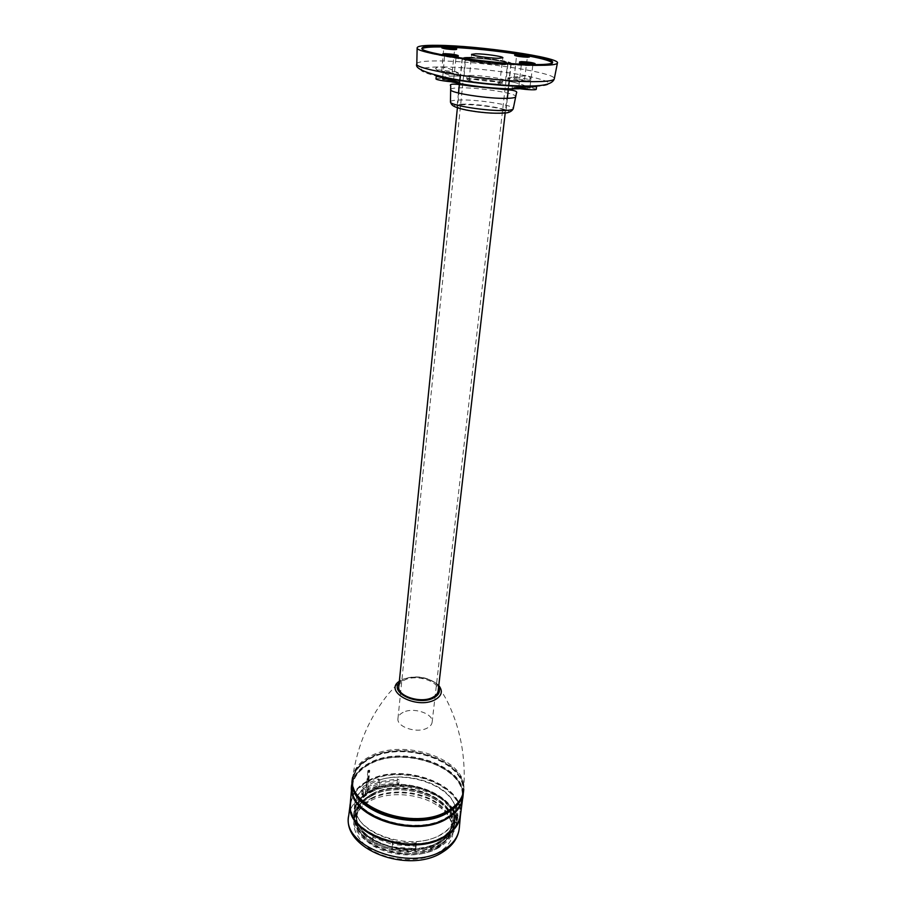 <?xml version="1.0" encoding="UTF-8"?>
<svg xmlns="http://www.w3.org/2000/svg" width="906" height="906" viewBox="0 0 906 906"><rect width="100%" height="100%" fill="white"/><g stroke="black" fill="none" stroke-linecap="round" stroke-linejoin="round"><path stroke-width="0.68" stroke-dasharray="4.53 3.4" d="M363.578 791.878L362.241 790.893L369.648 786L378.606 782.365L378.255 785.989L379.591 786.94L379.942 783.328L370.95 786.952L363.578 791.878L363.238 795.525L370.599 790.587L379.591 786.94M362.241 790.893L361.902 794.551L369.297 789.636L378.255 785.989M363.238 795.525L361.902 794.551M454.699 822.354L453.351 811.787L453.815 808.129L455.174 818.662L453.77 826.351L454.586 823.271C453.51 830.825 448.787 837.167 440.407 842.286C410.52 862.002 349.15 839.907 354.325 812.376C355.367 803.701 360.769 796.736 370.52 791.493C401.199 773.724 459.625 794.947 454.586 823.271M371.256 783.611C402.015 765.978 460.633 787.133 455.605 815.275C454.54 822.795 449.806 829.092 441.403 834.177C411.449 853.758 349.863 831.719 355.039 804.358C356.081 795.728 361.483 788.809 371.256 783.611M415.661 848.65L416.092 844.879L392.513 843.135L392.117 846.917L415.661 848.65L415.65 850.032L392.06 848.299L392.117 846.917M371.301 792.059C390.056 782.138 420.905 784.505 438.968 797.178C457.281 809.681 458.47 830.542 439.546 841.663C420.882 852.976 386.568 850.474 368.448 836.408C350.033 822.501 352.309 801.776 371.301 792.059M372.151 793.905C401.199 777.008 456.613 797.155 451.834 823.996C450.814 831.187 446.33 837.212 438.345 842.082C410.01 860.734 351.947 839.805 356.862 813.679C357.847 805.468 362.944 798.877 372.151 793.905M371.97 795.774C401.007 778.843 456.375 799.013 451.584 825.887C450.576 833.09 446.08 839.126 438.108 844.007C409.784 862.693 351.777 841.742 356.692 815.581C357.677 807.359 362.774 800.757 371.97 795.774M370.837 794.947C400.928 777.45 458.243 798.322 453.283 826.17C452.23 833.611 447.587 839.862 439.353 844.902C410.033 864.301 349.886 842.591 354.971 815.491C356.001 806.963 361.29 800.111 370.837 794.947M370.724 796.159C400.803 778.628 458.085 799.511 453.125 827.393C452.071 834.845 447.428 841.096 439.195 846.147C409.886 865.558 349.784 843.837 354.869 816.725C355.888 808.186 361.177 801.323 370.724 796.159M371.619 798.095C389.852 788.367 419.897 790.655 437.462 803.056C455.265 815.298 456.364 835.717 437.938 846.578C419.795 857.642 386.466 855.219 368.855 841.481C350.962 827.914 353.136 807.631 371.619 798.095M357.326 823.01C352.479 816.872 350.328 810.587 350.849 804.166C351.97 794.766 357.859 787.257 368.493 781.618C401.822 762.614 465.186 785.468 459.75 816C458.878 822.388 455.424 828.05 449.376 833.01M368.561 780.881C401.902 761.901 465.276 784.743 459.84 815.264C458.696 823.339 453.6 830.134 444.552 835.626C412.151 856.906 345.299 833.022 350.905 803.429C352.038 794.03 357.915 786.521 368.561 780.881M350.294 803.395C351.392 794.109 357.134 786.623 367.508 780.938L366.964 780.474L368.164 779.851L368.833 780.259C402.774 761.629 465.888 784.766 460.452 815.366M351.721 788.741L351.8 786.182C352.921 776.804 358.901 769.307 369.739 763.713C403.623 744.845 468.119 767.778 462.683 798.231L462.196 800.745M368.833 780.259L369.739 770.496L369.07 770.836L368.414 771.176L367.508 780.938M352.491 785.332C353.6 776.068 359.512 768.662 370.226 763.135C403.736 744.483 467.564 767.155 462.185 797.246C461.052 805.219 455.933 811.912 446.851 817.314C414.269 838.254 346.885 814.517 352.491 785.332L352.411 786.204C353.533 776.94 359.433 769.534 370.146 763.996C403.646 745.332 467.462 768.005 462.071 798.118C461.222 804.403 457.768 809.987 451.709 814.856M351.902 783.962C353.499 775.151 359.444 768.084 369.739 762.795C403.079 744.302 466.499 765.966 463.045 796.046M352.309 782.693L352.536 779.081C354.121 770.327 360.044 763.328 370.328 758.073C403.589 739.738 466.907 761.289 463.476 791.131L462.932 794.709M364.824 804.166C356.352 796.725 352.423 788.82 353.034 780.428C354.144 771.221 360.044 763.86 370.747 758.367C404.235 739.851 468.062 762.422 462.706 792.342C461.573 800.27 456.465 806.918 447.383 812.286L446.103 812.988M370.814 757.688C404.314 739.183 468.153 761.753 462.796 791.651C461.664 799.568 456.556 806.215 447.473 811.583C414.914 832.365 347.508 808.73 353.091 779.726C354.201 770.53 360.112 763.18 370.814 757.688M352.513 778.39C354.099 769.624 360.033 762.614 370.328 757.348C403.657 739.013 467.088 760.576 463.657 790.462M398.799 686.68C399.161 683.894 401.154 681.64 404.778 679.942C416.601 673.951 439.942 681.55 438.142 690.961M468.991 57.678C482.785 57.588 511.992 61.857 510.916 63.85L504.721 64.745C491.086 64.915 461.018 60.509 462.388 58.573C462.547 57.973 464.755 57.678 468.991 57.678M470.407 57.961L464.348 58.777C463.102 60.566 490.712 64.609 503.249 64.451L508.957 63.624C509.953 61.801 483.068 57.871 470.407 57.961M470.44 57.554C483.113 57.474 510.01 61.404 509.002 63.216L503.306 64.032C490.758 64.19 463.136 60.147 464.382 58.369L470.44 57.554M468.866 57.237C482.773 57.157 512.23 61.449 511.199 63.454C511.086 64.043 509.002 64.337 504.959 64.36C491.165 64.541 460.746 60.079 462.185 58.131C462.366 57.531 464.597 57.225 468.866 57.237M499.614 112.944C485.809 113.714 455.548 108.867 457.054 106.183C457.258 105.368 459.501 104.881 463.77 104.722C477.689 104.088 506.998 108.754 505.888 111.495C505.752 112.287 503.657 112.763 499.614 112.944M514.302 82.423L509.263 81.37L507.745 79.468L510.803 77.361C517.133 77.214 531.222 79.343 530.644 80.374L514.302 82.423C527.315 85.526 529.195 87.622 519.965 88.697M456.884 75.991L452.207 76.036L435.571 70.464L438.844 69.955L455.99 71.857L458.176 74.745L456.884 75.991C473.883 76.342 491.335 78.131 509.263 81.37M438.674 76.648C415.242 70.827 415.027 67.588 437.994 66.931L440.463 66.931C446.398 67.508 451.573 69.15 455.99 71.857L458.368 72.876L455.186 73.386L440.271 71.97C437.304 70.408 435.809 69.116 435.797 68.086L435.571 70.464M436.001 78.811L440.792 78.222L436.239 76.353M525.695 75.708L507.938 77.848C510.463 79.298 516.714 80.294 526.68 80.861L530.916 78.199L528.334 76.251L525.695 75.708C501.437 70.883 463.136 66.919 440.463 66.931M437.994 66.931L435.797 68.086M459.863 83.148L460.044 81.347C457.564 79.819 451.143 78.777 440.792 78.222L451.516 81.755M536.59 86.614L530.678 87.452L536.261 89.241M519.761 88.663L530.678 87.452C520.757 85.923 514.631 85.628 512.309 86.557L515.118 87.769M552.32 62.865L552.49 63.409C552.196 64.847 546.964 65.594 536.816 65.651C500.576 66.183 417.564 54.133 421.868 49.218L422.151 48.731M453.396 56.852L442.626 55.017L444.835 54.734C451.686 55.062 456.126 55.708 458.153 56.659M519.455 62.933L521.369 62.65C528.232 62.978 532.762 63.647 534.936 64.654L525.65 64.349M441.924 46.987L452.32 47.338M518.005 54.19L529.466 56.161M514.687 55.379L516.511 55.153C523.022 55.481 527.303 56.104 529.364 57.01M441.834 47.859L443.94 47.61C450.429 47.95 454.642 48.55 456.567 49.422M495.707 83.986C487.145 84.235 468.447 81.393 469.206 79.977L473.317 79.252C482.003 79.037 500.474 81.857 499.659 83.284L495.707 83.986M450.724 72.446L441.743 71.11L450.724 72.446M528.436 88.754C523.555 88.584 520.338 88.086 518.787 87.282L528.436 88.754M523.215 79.909L514.087 78.528L523.215 79.909M497.575 84.371C486.658 84.179 477.043 83.012 468.708 80.861C465.378 79.671 466.318 79.003 471.516 78.867C484.438 78.55 510.406 83.409 499.953 84.258L497.575 84.371M469.693 75.402C481.505 75.153 506.533 78.935 505.457 80.849L500.135 81.767C491.199 81.993 472.286 79.683 466.375 77.667L464.065 76.353L469.693 75.402M471.335 58.143C483.306 58.063 508.73 61.789 507.666 63.499L502.286 64.258C490.497 64.405 464.574 60.611 465.627 58.924L471.335 58.143M502.513 64.303C490.52 64.451 464.132 60.589 465.322 58.879L471.109 58.097C483.215 58.018 508.945 61.778 507.983 63.522L502.513 64.303M403.17 712.343C400.022 713.894 398.289 715.933 397.96 718.447C396.307 726.884 416.953 733.781 427.156 728.096C430.146 726.544 431.811 724.573 432.139 722.161C433.748 713.656 413.464 706.861 403.17 712.343M451.992 80.917L442.513 79.49L451.992 80.917M460.044 81.347L457.836 81.891M368.414 771.176L367.87 770.712L369.07 770.1L368.164 779.851M369.07 770.1L369.739 770.496M367.87 770.712L366.964 780.474M378.606 782.365L379.942 783.328M416.092 844.879L416.08 846.261L392.457 844.517L392.513 843.135M416.08 846.261L415.65 850.032M392.457 844.517L392.06 848.299M453.815 808.129L455.809 808.288L457.122 819.001L455.786 826.51L453.77 826.351M456.273 822.818L454.246 822.659M455.809 808.288L455.344 811.935L456.647 822.682L455.786 826.51M453.351 811.787L455.344 811.935M361.777 794.245L362.423 787.246L369.705 782.49L378.481 778.911L378.176 782.003L397.474 778.911L397.077 782.75C386.466 783.09 377.123 785.332 369.048 789.454L361.777 794.245L363.125 795.23L370.35 790.406C378.504 786.238 387.949 784.064 398.708 783.905L399.116 780.055L379.523 782.954L379.818 779.873C407.383 770.791 447.485 783.849 454.676 804.947L456.681 805.094L455.775 812.116L457.02 822.75C456.239 828.605 453.204 833.848 447.949 838.503L448.447 834.528L445.956 834.347L445.458 838.322C451.063 833.69 454.257 828.378 455.072 822.41L453.781 811.969L454.676 804.947M438.028 847.756C420.067 859.069 385.956 856.6 368.538 842.625C350.95 826.012 351.879 811.448 371.324 798.945C389.444 788.99 420.112 791.334 437.541 803.939C456.137 819.239 456.307 833.837 438.028 847.756M439.75 846.997C409.965 866.77 348.821 844.675 353.997 817.087C355.039 808.39 360.418 801.414 370.135 796.159C400.712 778.345 458.946 799.579 453.895 827.937C452.83 835.513 448.108 841.867 439.75 846.997M440.407 841.753C410.565 861.425 349.286 839.375 354.45 811.901C355.492 803.237 360.882 796.283 370.622 791.051C401.245 773.328 459.591 794.517 454.563 822.773C453.498 830.315 448.776 836.634 440.407 841.753M416.25 841.697L415.401 850.315C399.671 851.198 385.39 848.197 372.559 841.312L372.944 837.291L392.717 844.585L393.057 841.368L392.762 843.203L373.046 835.638L372.649 839.658C385.333 846.782 399.591 849.873 415.424 848.922L416.25 841.697C426.137 840.893 434.62 838.458 441.675 834.369C448.617 830.224 453.091 825.151 455.106 819.149L454.71 822.297C453.226 826.782 450.305 830.791 445.956 834.347M393.102 839.987C367.666 832.886 354.858 820.995 354.665 804.335C355.299 798.22 358.334 792.852 363.759 788.22L363.125 795.23M440.735 841.991C410.633 861.855 348.776 839.602 353.997 811.878C355.05 803.124 360.486 796.114 370.316 790.836C401.222 772.954 460.089 794.324 455.016 822.852C453.94 830.451 449.172 836.838 440.735 841.991M350.271 803.769L350.395 802.773C351.947 794.052 357.644 787.02 367.474 781.652L365.378 794.166L367.802 792.897L368.731 781.006C402.015 762.739 463.929 784.551 460.486 814.732L460.395 815.74M362.423 787.246L363.759 788.22M378.481 778.911L379.818 779.873M378.176 782.003L379.523 782.954M397.474 778.911L399.116 780.055M397.077 782.75L398.708 783.905M372.559 841.312L372.649 839.658M372.944 837.291L373.046 835.638M415.401 850.315L415.424 848.922M392.717 844.585L392.762 843.203M447.949 838.503L445.458 838.322M455.775 812.116L453.781 811.969M448.447 834.528C452.581 830.927 455.344 826.895 456.737 822.455L457.145 819.307L455.106 819.149M456.737 822.455L454.71 822.297M368.731 781.006L368.119 780.564L367.553 792.705L365.129 793.984L366.862 781.21L368.119 780.564M367.474 781.652L366.862 781.21M416.239 843.078L393.057 841.368M456.681 805.094L457.938 815.683L457.145 819.307M399.353 681.221L401.098 680.112L388.991 693.181C369.58 716.85 357.474 744.857 352.672 777.201L352.683 777.11C354.257 768.356 360.192 761.357 370.486 756.114C403.782 737.812 467.202 759.353 463.759 789.171L463.759 789.262C466.001 756.646 460.191 726.691 446.33 699.409L437.304 684.053L438.776 685.502M402.411 679.455C415.118 675.208 426.749 676.737 437.304 684.053C426.76 676.499 415.141 674.947 402.468 679.409L402.411 679.455M399.195 682.784L403.906 679.387C414.404 674.2 434.778 678.662 438.595 687.065M461.539 104.213C484.098 103.193 526.273 112.65 501.947 113.488C489.24 113.635 476.08 112.299 462.502 109.479C451.675 106.614 451.347 104.858 461.539 104.213M450.475 101.755C450.871 100.759 453.77 100.17 459.161 100C476.918 99.264 514.121 105.096 513.272 108.573M450.622 89.434C451.109 88.494 454.11 87.973 459.625 87.848C477.926 87.27 516.284 93.137 515.774 96.512M451.143 81.733C439.84 78.516 440.203 76.614 452.207 76.036M416.817 63.703C417.677 61.868 424.291 60.951 436.658 60.94C475.707 60.623 555.582 72.389 554.325 78.641M528.334 76.251C553.385 81.834 555.559 85.266 534.868 86.534M348.742 815.423C350.373 806.329 356.318 799.035 366.579 793.543C399.84 774.347 462.909 796.431 459.376 827.438M438.493 806.317C457.304 818.967 458.583 840.768 439.059 852.036C420.384 863.882 384.846 861.312 366.737 846.714C348.493 829.352 349.49 814.166 369.727 801.142C388.572 790.779 420.395 793.203 438.493 806.317M455.605 815.275L455.174 818.662M355.039 804.358L354.325 812.376M440.248 844.075C459.897 832.489 458.708 810.236 439.852 797.314C421.324 784.2 389.807 781.742 370.441 792.014C350.735 802.059 348.244 824.188 367.224 838.639C385.831 853.259 420.962 855.864 440.248 844.075M451.584 825.887L451.834 823.996C456.749 797.937 401.007 777.507 371.947 794.403C362.819 799.318 357.791 805.74 356.862 813.679L356.692 815.581M453.283 826.17L453.125 827.393M354.971 815.491L354.869 816.725M459.84 815.264L459.75 816M350.905 803.429L350.849 804.166M462.683 798.231L462.502 799.636M351.8 786.182L351.675 787.597M462.185 797.246L462.071 798.118M463.476 791.131L463.306 793.112M352.536 779.081L352.287 781.051M462.796 791.651L462.706 792.342M353.091 779.726L353.034 780.428M463.759 789.171L463.691 790.021M352.683 777.11L352.57 777.948M510.916 63.85L505.22 112.933M462.388 58.573L457.405 107.746M462.185 58.131L460.35 75.3M459.795 80.509L459.467 83.567M458.459 93.024L457.054 106.183M458.176 74.745L458.368 72.876M530.916 78.199L530.644 80.374M421.868 49.218L421.958 48.188M511.199 63.454L509.308 80.623M508.73 85.821L508.391 88.879M507.349 98.335L505.888 111.495M469.206 79.977L471.55 54.349M552.49 63.409L552.626 62.378M441.743 71.11L443.838 47.055M518.787 87.282L518.889 86.353M518.945 85.934L521.584 62.095M514.087 78.528L516.692 54.587M499.953 84.258L502.909 81.631M505.457 80.849L507.666 63.499M397.96 718.447L465.322 58.879M432.139 722.161L507.983 63.522M464.065 76.353L465.627 58.924M468.708 80.861L466.375 77.667M499.659 83.284L502.875 57.746M442.513 79.49L442.694 77.497M442.74 76.999L444.733 54.167M507.745 79.468L507.938 77.848M512.06 88.618L512.309 86.557M524.495 79.683L527.586 55.798M453.532 80.645L453.657 79.524M453.702 79.128L456.25 55.391M529.772 88.505L530.021 86.591M530.089 86.036L533.068 63.375M452.196 72.22L454.767 48.211M457.122 819.001L456.647 822.682M354.45 811.901L353.997 817.087M354.665 804.335L353.997 811.878M460.486 814.732L460.407 815.683M350.395 802.773L350.271 803.713M454.563 822.773L453.895 827.937M457.938 815.683L457.02 822.75"/><path stroke-width="1.36" d="M449.376 833.01L444.461 836.385C420.758 851.527 372.842 844.086 357.326 823.01M462.502 799.636L460.452 815.366C459.285 823.531 454.133 830.394 445.005 835.944C412.241 857.484 344.62 833.327 350.294 803.395L351.675 787.597M462.196 800.745C460.35 807.778 455.344 813.701 447.19 818.526C415.605 838.831 349.841 817.586 351.721 788.741M451.709 814.856L446.737 818.209C414.167 839.16 346.805 815.423 352.411 786.204M463.306 793.112L463.045 796.046C462.343 804.653 457.122 811.867 447.383 817.699C413.657 839.398 344.144 813.837 351.902 783.962L352.287 781.051M462.932 794.709C461.143 801.799 456.114 807.767 447.858 812.614C416.137 832.874 350.078 811.436 352.309 782.693M446.103 812.988C424.28 825.355 383.476 820.915 364.824 804.166M463.691 790.021L463.657 790.462C462.955 799.013 457.734 806.181 448.006 811.957C414.302 833.497 344.778 808.061 352.513 778.39L352.57 777.948M505.22 112.933L438.142 690.961C437.779 693.611 435.888 695.785 432.468 697.473C420.746 703.736 396.93 696.001 398.799 686.68L457.405 107.746M515.118 87.769L536.59 86.614L536.261 89.241C536.646 90.498 521.596 89.456 515.118 87.769L512.06 88.618L513.045 88.935L519.761 88.663M451.516 81.755L458.243 83.318L459.863 83.148L456.703 81.925C449.795 82.118 435.378 79.932 436.001 78.811L436.239 76.353L438.674 76.648L457.836 81.891M437.383 45.323C478.085 45.493 561.686 57.656 557.394 63.148C556.624 64.541 551.063 65.266 540.735 65.323C502.558 65.878 414.461 53.273 417.145 47.916C417.156 46.036 423.895 45.175 437.383 45.323M536.941 64.598C500.701 65.096 417.655 53.058 421.958 48.188C422.479 46.58 428.731 45.832 440.712 45.968C478.04 46.115 554.834 57.169 552.626 62.378C552.332 63.805 547.099 64.541 536.941 64.598M422.151 48.731C423.861 47.44 430.01 46.852 440.61 46.965L441.924 46.987M458.266 55.606L456.103 55.889C449.217 55.56 444.755 54.915 442.728 53.952L444.937 53.669C451.788 54.009 456.239 54.643 458.266 55.606L458.153 56.659L453.396 56.852M525.65 64.349L519.455 62.933L519.58 61.868L521.494 61.608C528.357 61.936 532.887 62.605 535.072 63.601L533.192 63.873C526.307 63.533 521.765 62.876 519.58 61.868M452.32 47.338C473.815 48.471 495.718 50.759 518.005 54.19M529.466 56.161C542.943 58.72 550.565 60.951 552.32 62.865M529.478 56.013L529.364 57.01L527.564 57.248C521.041 56.919 516.748 56.297 514.687 55.379L514.801 54.383L516.635 54.145C523.136 54.485 527.417 55.107 529.478 56.013L527.688 56.24C521.165 55.912 516.862 55.289 514.801 54.383M456.669 48.414L456.567 49.422L454.506 49.671C447.994 49.332 443.77 48.731 441.834 47.859L441.935 46.852L444.031 46.614C450.531 46.942 454.744 47.542 456.669 48.414L454.608 48.652C448.085 48.324 443.861 47.724 441.935 46.852M498.832 58.278L502.875 57.746C503.679 56.523 484.665 53.771 475.763 53.794L471.55 54.349C470.792 55.549 490.044 58.346 498.832 58.278M453.238 48.392L443.838 47.055L453.238 48.392M531.675 63.579L521.584 62.095L531.675 63.579M526.25 55.968L516.692 54.587L526.25 55.968M454.642 55.594L444.733 54.167L454.642 55.594M460.395 815.74C459.342 824.052 454.189 831.04 444.903 836.702C411.958 858.378 344.031 833.803 350.271 803.769M463.759 789.262C463.023 797.767 457.813 804.879 448.13 810.632C414.495 832.093 345.095 806.793 352.672 777.201M438.776 685.502C443.181 691.187 441.822 695.989 434.71 699.93C416.364 709.636 383.181 691.629 399.353 681.221M438.595 687.065C440.61 691.505 438.866 695.162 433.374 698.05C418.312 706.091 389.354 692.897 399.195 682.784M513.272 108.573L513.226 108.833C512.739 109.717 510.089 110.26 505.276 110.464C488.006 111.381 449.818 105.436 450.463 102.016L450.475 101.755M515.774 96.512L515.729 96.806C515.231 97.655 512.502 98.165 507.507 98.324C489.602 99.094 449.92 93.035 450.61 89.728L450.622 89.434M519.965 88.697L517.677 88.845M453.17 82.231L451.143 81.733M513.045 88.935C495.367 88.675 477.1 86.806 458.243 83.318M532.434 86.58C510.055 87.01 465.978 82.491 441.347 77.225M554.325 78.641L554.257 78.992C553.464 80.532 547.994 81.404 537.847 81.597C500.372 82.695 414.201 69.989 416.805 64.054L416.817 63.703M460.407 815.683L459.376 827.438C458.651 836.34 453.43 843.814 443.691 849.862C409.999 872.387 340.871 846.261 348.742 815.423L350.271 803.713M460.35 75.3L459.795 80.509M459.467 83.567L458.459 93.024M513.226 108.833C511.686 111.585 508.538 113.012 503.781 113.08C492.807 113.646 480.35 112.65 466.375 110.068C451.607 106.795 451.652 104.937 450.463 102.016L450.712 85.923C448.617 83.533 455.095 83.579 470.146 86.047L512.173 90.249C516.012 90.962 517.439 91.902 516.443 93.069L513.226 108.833M557.394 63.148L554.257 78.992C552.819 83.08 546.545 85.368 535.412 85.855C515.231 86.84 480.089 83.703 453.408 79.071C426.624 73.601 414.416 68.596 416.805 64.054L417.145 47.916M509.308 80.623L508.73 85.821M508.391 88.879L507.349 98.335M534.948 64.586L535.072 63.601M442.626 54.926L442.728 53.952M459.376 827.438C458.481 837.393 452.966 845.581 442.853 852.002C409.036 874.822 341.369 849.386 348.742 815.423"/></g></svg>
